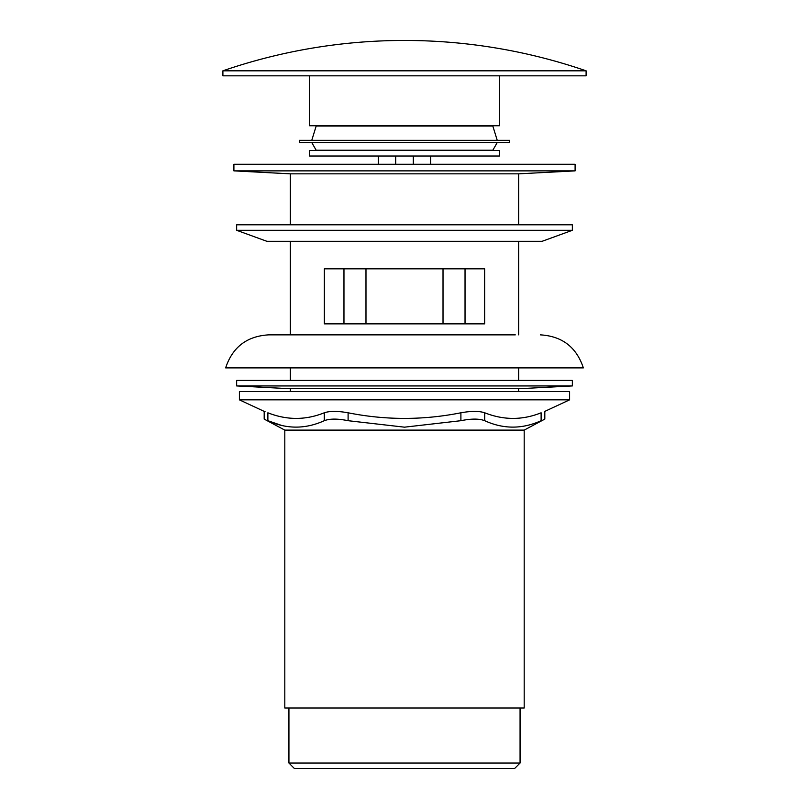 <?xml version="1.0" encoding="UTF-8"?>
<svg xmlns="http://www.w3.org/2000/svg" width="809" height="809" viewBox="0 0 809 809"><rect width="100%" height="100%" fill="white"/><g stroke="black" fill="none" stroke-linecap="round" stroke-linejoin="round"><path stroke-width="1.21" d="M524.192 430.105L544.811 419.102L544.811 411.397L569.597 399.838L239.403 399.838L264.189 411.397L264.189 419.102L284.808 430.105L524.192 430.105L524.192 708.017L284.808 708.017L284.808 430.105M281.37 425.352L267.88 420.7C286.588 429.255 305.387 429.255 324.278 420.7L324.278 412.792C329.759 410.942 337.697 410.942 348.103 412.792L348.103 420.7L404.5 427.172L460.897 420.7L460.897 412.792C471.263 410.942 479.211 410.942 484.722 412.792L484.722 420.7C503.441 429.255 522.23 429.255 541.12 420.7C546.014 418.577 546.014 418.577 541.12 420.7L541.12 412.792C522.493 420.276 503.694 420.276 484.722 412.792M541.12 412.792C546.014 410.942 546.014 410.942 541.12 412.792M279.388 416.402L281.967 416.979M265.089 411.741L264.189 411.397M324.278 412.792C305.64 420.276 286.841 420.276 267.88 412.792C262.986 410.942 262.986 410.942 267.88 412.792L267.88 420.7C262.986 418.577 262.986 418.577 267.88 420.7M460.897 412.792C423.218 420.276 385.62 420.276 348.103 412.792M520.066 763.049L514.564 768.55L294.436 768.55L288.934 763.049L520.066 763.049L520.066 708.017M569.597 399.838L569.597 391.586L239.403 391.586L239.403 399.838M264.432 419.204L265.221 419.547M484.722 420.7C479.241 418.577 471.303 418.577 460.897 420.7M348.103 420.7C337.737 418.577 329.789 418.577 324.278 420.7M572.347 385.933L236.653 385.933L288.934 388.674L520.066 388.674L572.347 385.933L572.347 380.432L236.653 380.432L236.653 385.933M343.967 268.831L343.967 323.863M465.033 323.863L465.033 268.831M290.31 391.586L290.31 388.674M290.31 380.432L290.31 367.883M290.31 334.865L290.31 241.315M290.31 224.801L290.31 173.834L518.69 173.834L575.098 170.871L575.098 164.267L233.902 164.267L233.902 170.871L575.098 170.871M324.358 323.863L324.358 268.831L484.642 268.831L484.642 323.863L324.358 323.863M290.31 173.834L233.902 170.871M515.293 334.865L268.578 334.865L515.293 334.865M540.422 334.865C562.184 336.19 576.493 347.192 583.35 367.883L225.65 367.883C232.507 347.192 246.816 336.19 268.578 334.865M542.081 241.315L266.919 241.315L236.653 230.302L572.347 230.302L542.081 241.315M572.347 230.302L572.347 224.801L236.653 224.801L236.653 230.302M399.343 150.514L499.426 150.514L499.426 156.016L309.574 156.016L309.574 150.514L399.343 150.514M309.574 75.834L309.574 125.749L499.426 125.749L499.426 75.834M394.64 70.818L586.1 70.818A558.22 558.22 0 0 0 222.9 70.818L394.64 70.818M222.9 70.818L222.9 75.834L586.1 75.834L586.1 70.818M430.641 164.267L430.641 156.016M413.308 164.267L413.308 156.016M395.692 164.267L395.692 156.016M378.359 156.016L378.359 164.267M311.768 142.536L316.177 150.241L492.823 150.241L497.232 142.536M311.768 140.331L316.177 126.022L492.823 126.022L497.232 140.331M405.016 140.331L509.609 140.331L509.609 142.536L299.391 142.536L299.391 140.331L405.016 140.331M288.934 708.017L288.934 763.049M518.69 391.586L518.69 388.674M518.69 380.432L518.69 367.883M518.69 334.865L518.69 241.315M518.69 224.801L518.69 173.834M443.019 323.863L443.019 268.831M365.981 323.863L365.981 268.831"/></g></svg>
